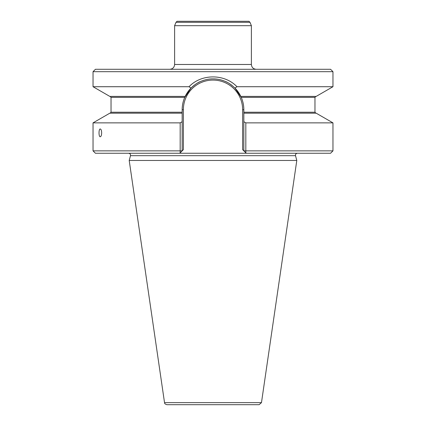 <?xml version="1.0" encoding="UTF-8"?>
<svg xmlns="http://www.w3.org/2000/svg" width="426" height="426" viewBox="0 0 426 426"><rect width="100%" height="100%" fill="white"/><g stroke="black" fill="none" stroke-linecap="round" stroke-linejoin="round"><path stroke-width="0.64" d="M297.364 153.259C295.963 153.461 295.346 154.265 295.511 155.676L296.794 160.458L129.206 160.458L130.489 155.676C130.654 154.265 130.036 153.461 128.636 153.259M243.832 112.23L314.968 112.23L314.968 97.357L241.244 97.357A30.832 30.832 0 0 1 243.832 109.711A30.832 30.832 0 0 0 241.244 97.357C242.958 101.281 243.821 105.403 243.832 109.711L243.832 113.194L316.198 113.194L332.962 122.869L332.962 150.857L330.565 153.259L95.435 153.259L93.038 150.857L180.177 150.857L180.177 122.869L182.168 121.724L182.168 113.194L109.801 113.194L93.038 122.869L93.038 150.857M332.962 71.685L330.565 69.284L95.435 69.284L93.038 71.685L332.962 71.685L332.962 86.718L316.198 96.398L240.807 96.398L234.971 88.086C230.945 84.412 227.633 82.159 225.029 81.329C220.94 79.657 216.93 78.842 213 78.885C209.054 78.842 205.039 79.662 200.96 81.329C198.362 82.165 195.049 84.417 191.029 88.086L189.027 86.718L93.038 86.718L109.801 96.398L185.193 96.398A30.832 30.832 0 0 1 199.916 81.797A30.832 30.832 0 0 0 185.193 96.398L191.029 88.086L184.756 97.357A30.832 30.832 0 0 0 182.168 109.711C182.179 105.403 183.042 101.281 184.756 97.357A30.832 30.832 0 0 0 182.168 109.711L182.168 113.194M241.244 97.357L234.971 88.086L236.968 86.718C224.608 73.682 201.455 73.618 189.027 86.718M242.628 149.659L243.832 150.857L243.832 121.724L245.823 122.869L245.823 150.857L245.866 152.891L246.228 153.259L242.628 149.659L242.628 109.711A29.628 29.628 0 0 0 213 80.083A29.628 29.628 0 0 0 183.372 109.711L183.372 149.659L182.168 150.857L183.372 149.659M179.772 153.259L180.134 152.891L180.177 150.857L182.168 150.857L179.772 153.259M243.832 113.194L243.832 121.724M182.168 121.724L182.168 150.857M243.832 150.857L332.962 150.857M240.844 96.473A30.832 30.832 0 0 0 234.971 88.086A30.832 30.832 0 0 1 240.844 96.473M232.117 85.525A30.832 30.832 0 0 0 229.449 83.634A30.832 30.832 0 0 1 232.117 85.525M227.101 82.293A30.832 30.832 0 0 0 213 78.885A30.832 30.832 0 0 1 227.101 82.293M212.292 78.89A30.832 30.832 0 0 0 210.045 79.023A30.832 30.832 0 0 1 212.292 78.89M207.031 79.465A30.832 30.832 0 0 0 205.513 79.806A30.832 30.832 0 0 1 207.031 79.465M203.99 80.226A30.832 30.832 0 0 0 202.472 80.732A30.832 30.832 0 0 1 203.99 80.226M201.716 81.02A30.832 30.832 0 0 0 200.96 81.329A30.832 30.832 0 0 1 201.716 81.02M101.66 132.864C101.564 135.228 101.1 136.522 100.27 136.757C98.619 136.986 98.619 128.743 100.27 128.977C101.1 129.206 101.564 130.505 101.66 132.864M180.177 122.869L93.038 122.869M332.962 122.869L245.823 122.869M332.962 86.718L236.968 86.718M296.794 160.458L261.473 402.645L259.099 404.7L166.901 404.7C163.611 403.523 165.107 403.241 164.527 402.645L129.206 160.458M176.018 22.296L177.014 21.3L248.986 21.3L249.982 22.296L176.018 22.296L174.612 25.688L251.388 25.688L251.388 64.486C251.67 67.399 253.273 69.001 256.186 69.284M174.612 25.688L174.612 64.486C174.33 67.399 172.727 69.001 169.814 69.284M251.388 25.688L249.982 22.296M295.511 155.676L130.489 155.676M184.756 97.357L111.032 97.357L111.032 112.23L182.168 112.23M182.168 109.711L183.372 109.711M243.832 109.711L242.628 109.711M261.473 402.645L164.527 402.645M174.612 64.486L251.388 64.486M314.968 112.23L315.927 113.194M111.032 112.23L110.073 113.194M314.968 97.357L315.927 96.398M111.032 97.357L110.073 96.398M93.038 71.685L93.038 86.718"/></g></svg>
